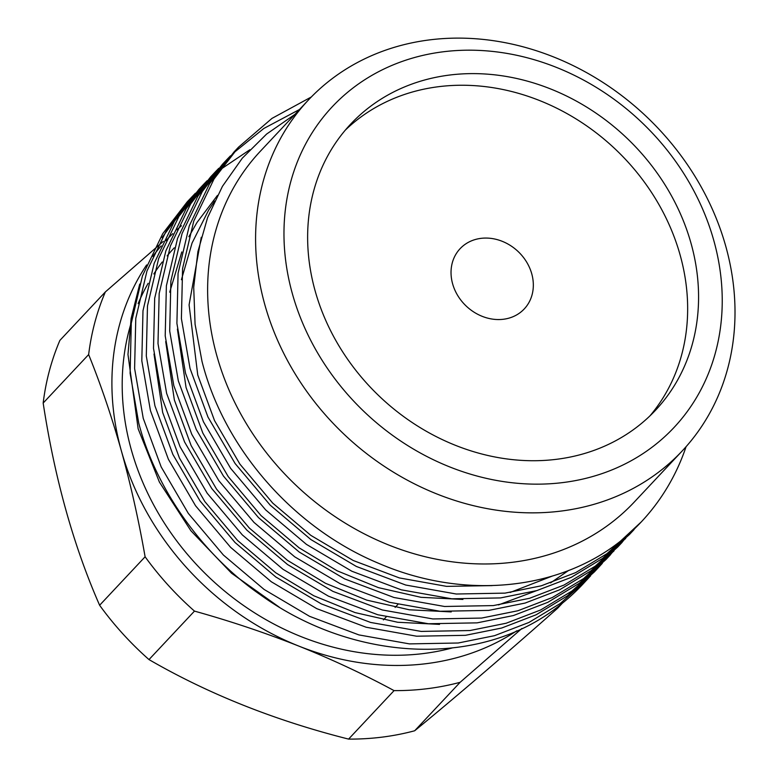 <?xml version="1.0" encoding="UTF-8"?>
<svg xmlns="http://www.w3.org/2000/svg" width="778" height="778" viewBox="0 0 778 778"><rect width="100%" height="100%" fill="white"/><g stroke="black" fill="none" stroke-linecap="round" stroke-linejoin="round"><path stroke-width="1.17" d="M531.753 273.817A44.006 37.645 -136.8 0 1 524.275 308.915A44.006 37.645 -136.8 0 1 484.042 317.025A44.006 37.645 -136.8 0 1 452.611 283.795A44.006 37.645 -136.8 0 1 460.09 248.697A44.006 37.645 -136.8 0 1 500.322 240.597A44.006 37.645 -136.8 0 1 531.753 273.817M315.129 290.855A209.049 178.814 43.2 0 0 464.427 448.692A209.049 178.814 43.2 0 0 655.562 410.201A209.049 178.814 43.2 0 0 691.078 243.485A209.049 178.814 43.2 0 0 541.77 85.648A209.049 178.814 43.2 0 0 350.645 124.14A209.049 178.814 43.2 0 0 315.129 290.855M649.951 415.88A209.049 178.814 43.2 0 0 680.157 255.126A209.049 178.814 43.2 0 0 535.118 98.825A209.049 178.814 43.2 0 0 345.335 130.101M279.195 607.103L231.581 573.24L190.931 530.79L159.402 482.088L138.144 428.775L127.971 354.505L131.132 318.494L139.719 284.077M162.067 237.591L176.596 217.811M590.638 575.788L582.819 584.22A275.062 235.287 -136.8 0 1 562.076 603.427C484.101 668.351 355.069 663.459 259.619 594.246C202.134 554.315 155.542 488.351 138.737 423.076L130.111 373.275L131.287 323.201L142.471 275.782L162.738 233.663L187.235 201.833L195.385 193.245M682.267 450.88L634.303 502.005A256.361 219.279 -136.8 0 1 399.911 549.219A256.361 219.279 -136.8 0 1 216.819 355.653A256.361 219.279 -136.8 0 1 260.377 151.214L308.341 100.08A256.361 219.279 -136.8 0 1 542.723 52.875A256.361 219.279 -136.8 0 1 725.816 246.441A256.361 219.279 -136.8 0 1 682.267 450.88A256.361 219.279 -136.8 0 1 447.875 498.095A256.361 219.279 -136.8 0 1 264.783 304.529A256.361 219.279 -136.8 0 1 308.341 100.08M294.94 114.366L266.582 134.088L242.308 158.177L222.42 186.36L207.59 217.607L197.894 251.683L193.712 287.315L195.074 324.212L202.017 361.449C224.161 448.877 293.792 527.98 378.497 563.262C462.579 599.75 557.593 591.047 620.572 541.08L641.198 521.989M587.089 579.678L560.17 603.563L528.933 622.458L494.507 635.684L458.213 643.007L409.452 643.892L358.921 634.916L309.547 616.322L264.112 589.452L223.383 555.015L188.334 513.422L161.172 466.917L143.23 418.292L134.604 368.49L135.78 318.406L146.964 270.997L167.231 228.868L191.738 197.038M249.874 149.746L220.223 169.653M217.655 171.753L213.619 175.186M211.149 177.374L207.279 180.963M204.915 183.248L201.201 186.983M203.428 184.571L198.935 189.365L174.437 221.195L154.17 263.314L142.987 310.733L141.81 360.807L150.436 410.609L168.379 459.244L195.541 505.749L230.589 547.333L271.318 581.769L316.753 608.649L366.127 627.233L416.648 636.21L465.419 635.325L501.713 628.011L536.139 614.776L567.366 595.88L594.285 571.995L598.788 567.201L571.869 591.095L540.632 609.981L506.206 623.217L469.912 630.54L421.151 631.415L370.62 622.449L321.246 603.854L275.811 576.984L235.082 542.548L200.034 500.954L172.872 454.449L154.929 405.824L146.303 356.013L147.48 305.939L158.663 258.52L178.93 216.401L203.428 184.571L207.084 180.778M614.037 550.843L583.568 578.618L552.331 597.514L517.905 610.749L481.611 618.072L432.85 618.948L382.319 609.971L332.945 591.387L287.51 564.517L246.782 530.071L211.733 488.487L184.571 441.982L166.628 393.347L158.002 343.545L159.179 293.471L170.363 246.052L190.629 203.933L215.127 172.103L210.634 176.898L186.137 208.718L165.86 250.847L154.686 298.256L153.509 348.34L162.135 398.142L180.068 446.767L207.23 493.281L242.289 534.865L283.017 569.302L328.452 596.172L377.826 614.766L428.347 623.742L477.118 622.857L513.412 615.544L547.838 602.308L579.065 583.412L605.984 559.528M215.127 172.103L218.783 168.311M625.736 538.376L595.258 566.151L564.031 585.046L529.604 598.282L493.31 605.595L444.539 606.48L394.018 597.504L344.644 578.91L299.209 552.04L258.481 517.603L223.422 476.019L196.27 429.514L178.327 380.88L169.701 331.078L170.878 281.004L182.062 233.585L202.329 191.466L226.826 159.626L222.333 164.421L197.836 196.251L177.559 238.379L166.385 285.789L165.208 335.863L173.825 385.674L191.767 434.299L218.929 480.804L253.988 522.398L294.716 556.834L340.151 583.704L389.525 602.298L440.047 611.265L488.817 610.39L525.111 603.067L559.528 589.841L590.765 570.945L617.683 547.06M226.826 159.626L230.473 155.843M232.807 153.519L263.839 128.458L299.52 109.484M637.435 525.909L606.957 553.683L575.73 572.579L541.303 585.805L505.01 593.128L456.239 594.013L405.717 585.037L356.343 566.442L310.908 539.572L270.18 505.136L235.121 463.542L207.959 417.037L190.026 368.412L181.4 318.61L182.577 268.527L193.751 221.117L214.028 178.989L238.525 147.168L234.032 151.953L209.535 183.783L189.258 225.902L178.074 273.321L176.907 323.395L185.524 373.197L203.466 421.832L230.628 468.337L265.687 509.93L306.415 544.367L351.851 571.237L401.224 589.821L451.746 598.797L500.517 597.922L536.81 590.599L571.227 577.364L602.464 558.478L629.383 534.583L633.885 529.789M238.525 147.168L271.979 118.392L311.326 96.968M596.522 569.574L600.003 565.625M602.133 563.116L605.449 559.012M607.462 556.396L610.623 552.137M612.529 549.424L615.651 544.795M602.337 563.311L598.778 567.201M608.221 557.106L611.702 553.158M619.92 544.639L623.402 540.691M631.61 532.171L635.101 528.223M620.572 541.08A275.062 235.287 43.2 0 0 641.315 521.873A275.062 235.287 43.2 0 0 686.089 446.679M174.262 247.822A253.054 216.459 43.2 0 0 167.144 255.865M162.252 261.982A253.054 216.459 43.2 0 0 153.84 273.924M148.141 283.309A253.054 216.459 43.2 0 0 138.124 303.644M131.433 322.082A253.054 216.459 43.2 0 0 131.268 449.635A253.054 216.459 43.2 0 0 452.115 647.986M292.372 293.724A234.353 200.461 -136.8 0 1 442.974 51.815A234.353 200.461 -136.8 0 1 713.834 240.616A234.353 200.461 -136.8 0 1 563.233 482.525A234.353 200.461 -136.8 0 1 292.372 293.724M201.269 237.251L189.083 304.898L197.758 375.045L214.524 420.587L239.925 464.145L272.718 503.094L310.811 535.352L353.241 560.5L399.357 577.918L446.562 586.369L492.124 585.61M214.621 201.094L208.621 210.118L192.069 243.028L181.42 279.71M177.403 329.084L186.059 387.512L202.825 433.054L228.226 476.613L261.019 515.571L299.112 547.829L337.185 570.819L378.448 587.653L421.034 597.319L462.92 599.449M510.183 592.457L552.458 576.002M217.451 195.404L196.922 222.586L188.889 236.697M181.799 251.946L169.721 292.178M165.704 341.552L174.36 399.989L191.125 445.531L216.527 489.08L249.32 528.038L287.413 560.296L325.486 583.286L366.749 600.12L409.335 609.787L451.221 611.916M498.484 604.924L536.363 590.726M550.552 582.917L568.592 570.459M154.005 354.029L162.66 412.457L179.426 457.999L204.828 501.557L237.621 540.506L275.713 572.764L313.787 595.754L355.05 612.587L397.636 622.254L439.521 624.384M516.835 630.773A264.063 225.873 -136.8 0 1 298.771 646.071A264.063 225.873 -136.8 0 1 121.378 450.88A264.063 225.873 -136.8 0 1 146.624 264.948M152.751 256.341A264.063 225.873 -136.8 0 1 161.182 245.906M165.86 240.694A264.063 225.873 -136.8 0 1 172.774 233.653M176.83 229.841A264.063 225.873 -136.8 0 1 181.42 225.776M163.302 241.374L105.361 291.925A286.061 244.691 43.2 0 0 88.643 354.574C100.858 384.731 111.769 416.833 121.378 450.88C130.83 485.093 138.737 520.394 145.107 556.785A286.061 244.691 43.2 0 0 194.471 611.109C230.249 621.077 265.006 632.728 298.771 646.071C332.381 659.569 364.143 674.419 394.067 690.621A286.061 244.691 43.2 0 0 460.148 682.296L521.882 628.468M105.361 291.925L59.877 340.404A286.061 244.691 43.2 0 0 43.169 403.053L88.643 354.574M145.107 556.785L99.623 605.265C73.56 545.971 54.732 478.567 43.169 403.053M99.623 605.265A286.061 244.691 43.2 0 0 148.997 659.588L194.471 611.109M394.067 690.621L348.583 739.1C275.023 720.525 208.485 694.025 148.997 659.588M348.583 739.1A286.061 244.691 43.2 0 0 414.664 730.775L460.148 682.296M562.397 603.174L557.797 608.075C502.967 656.613 455.256 697.506 414.664 730.775M605.994 559.518L610.487 554.733M617.693 547.051L622.186 542.266M383.428 619.871L386.18 616.935M395.127 607.404L397.879 604.467"/></g></svg>
